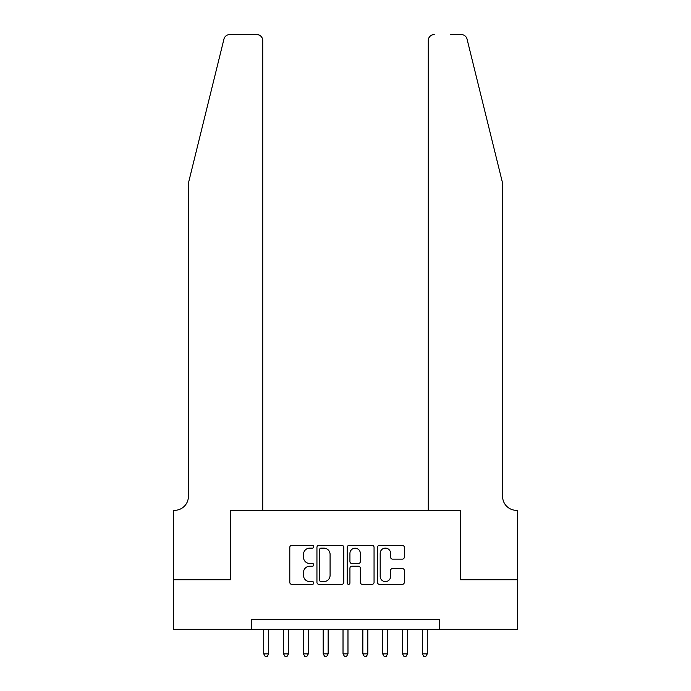 <?xml version="1.0" encoding="UTF-8"?>
<svg xmlns="http://www.w3.org/2000/svg" width="691" height="691" viewBox="0 0 691 691"><rect width="100%" height="100%" fill="white"/><g stroke="black" fill="none" stroke-linecap="round" stroke-linejoin="round"><path stroke-width="1.04" d="M313.783 546.762A1.365 1.365 0 0 0 312.418 545.398L291.74 545.398A1.943 1.943 0 0 0 289.797 547.35L289.797 582.375A1.943 1.943 0 0 0 291.74 584.318L312.418 584.318A1.365 1.365 0 0 0 313.783 582.954A1.365 1.365 0 0 0 312.418 581.597L309.741 581.597A6.228 6.228 0 0 1 303.513 575.37L303.513 572.45A6.228 6.228 0 0 1 309.741 566.223L312.418 566.223A1.365 1.365 0 0 0 313.783 564.858A1.365 1.365 0 0 0 312.418 563.502L309.741 563.502A6.228 6.228 0 0 1 303.513 557.274L303.513 554.355A6.228 6.228 0 0 1 309.741 548.127L312.418 548.127A1.365 1.365 0 0 0 313.783 546.762M402.369 559.123A1.943 1.943 0 0 0 404.313 557.171L404.313 547.35A1.943 1.943 0 0 0 402.369 545.398L379.411 545.398A1.943 1.943 0 0 0 377.459 547.35L377.459 582.375A1.943 1.943 0 0 0 379.411 584.318L402.369 584.318A1.943 1.943 0 0 0 404.313 582.375L404.313 570.507A1.943 1.943 0 0 0 402.369 568.555L392.54 568.555A1.943 1.943 0 0 0 390.596 570.507L390.596 576.389A5.208 5.208 0 0 1 385.388 581.597A5.208 5.208 0 0 1 380.188 576.389L380.188 553.327A5.208 5.208 0 0 1 385.388 548.127A5.208 5.208 0 0 1 390.596 553.327L390.596 557.171A1.943 1.943 0 0 0 392.54 559.123L402.369 559.123M251.334 629.294L173.519 629.294L173.519 579.732L230.518 579.732L230.518 510.338L460.482 510.338L460.482 579.732L517.481 579.732L517.481 629.294L439.666 629.294L439.666 619.378L251.334 619.378L251.334 629.294L439.666 629.294M343.798 547.35A1.943 1.943 0 0 0 341.855 545.398L318.888 545.398A1.943 1.943 0 0 0 316.944 547.35L316.944 582.375A1.943 1.943 0 0 0 318.888 584.318L341.855 584.318A1.943 1.943 0 0 0 343.798 582.375L343.798 547.35M349.145 545.398L372.112 545.398A1.943 1.943 0 0 1 374.056 547.35L374.056 582.375A1.943 1.943 0 0 1 372.112 584.318L362.283 584.318A1.943 1.943 0 0 1 360.339 582.375L360.339 568.166A1.943 1.943 0 0 0 358.396 566.223L351.874 566.223A1.943 1.943 0 0 0 349.931 568.166L349.931 582.954A1.365 1.365 0 0 1 348.566 584.318A1.365 1.365 0 0 1 347.202 582.954L347.202 547.35A1.943 1.943 0 0 1 349.145 545.398M321.03 548.127A1.365 1.365 0 0 0 319.665 549.483L319.665 580.233A1.365 1.365 0 0 0 321.03 581.597L323.854 581.597A6.228 6.228 0 0 0 330.082 575.37L330.082 554.355A6.228 6.228 0 0 0 323.854 548.127L321.03 548.127M360.339 553.431A5.208 5.208 0 0 0 355.131 548.222A5.208 5.208 0 0 0 349.931 553.431L349.931 561.55A1.943 1.943 0 0 0 351.874 563.502L358.396 563.502A1.943 1.943 0 0 0 360.339 561.55L360.339 553.431M263.72 629.294L263.72 653.876L268.678 653.876L268.678 629.294M268.678 653.876L267.192 656.45L265.206 656.45L263.72 653.876M223.953 39.076C225.465 35.811 225.465 35.811 223.953 39.076C225.465 35.811 225.465 35.811 223.953 39.076L188.393 183.236L188.393 496.466A13.88 13.88 0 0 1 174.512 510.338L173.424 510.338L173.424 579.732L230.215 579.732L230.215 510.338L262.735 510.338L262.735 40.501A5.951 5.951 0 0 0 256.784 34.55L229.723 34.55A5.951 5.951 0 0 0 223.953 39.076M240.33 34.55L256.784 34.55C260.369 34.93 262.355 36.908 262.735 40.501L262.735 510.338M188.393 496.466A13.88 13.88 0 0 1 174.512 510.338M491.707 139.029L467.047 39.076C465.535 35.811 465.535 35.811 467.047 39.076C465.535 35.811 465.535 35.811 467.047 39.076L502.607 183.236L502.607 496.466A13.88 13.88 0 0 0 516.488 510.338L517.576 510.338L517.576 579.732L460.785 579.732L460.785 510.338L428.265 510.338L428.265 40.501L428.265 510.338M450.67 34.55L461.277 34.55A5.951 5.951 0 0 1 467.047 39.076M434.216 34.55A5.951 5.951 0 0 0 428.265 40.501C428.645 36.908 430.631 34.93 434.216 34.55M502.607 496.466A13.88 13.88 0 0 0 516.488 510.338M283.552 629.294L283.552 653.876L288.501 653.876L288.501 629.294M288.501 653.876L287.015 656.45L285.038 656.45L283.552 653.876M303.375 629.294L303.375 653.876L308.333 653.876L308.333 629.294M308.333 653.876L306.839 656.45L304.861 656.45L303.375 653.876M323.198 629.294L323.198 653.876L328.156 653.876L328.156 629.294M328.156 653.876L326.67 656.45L324.684 656.45L323.198 653.876M343.021 629.294L343.021 653.876L347.979 653.876L347.979 629.294M347.979 653.876L346.493 656.45L344.507 656.45L343.021 653.876M362.844 629.294L362.844 653.876L367.802 653.876L367.802 629.294M367.802 653.876L366.316 656.45L364.33 656.45L362.844 653.876M382.667 629.294L382.667 653.876L387.625 653.876L387.625 629.294M387.625 653.876L386.139 656.45L384.161 656.45L382.667 653.876M402.499 629.294L402.499 653.876L407.448 653.876L407.448 629.294M407.448 653.876L405.963 656.45L403.985 656.45L402.499 653.876M422.322 629.294L422.322 653.876L427.28 653.876L427.28 629.294M427.28 653.876L425.794 656.45L423.808 656.45L422.322 653.876"/></g></svg>
